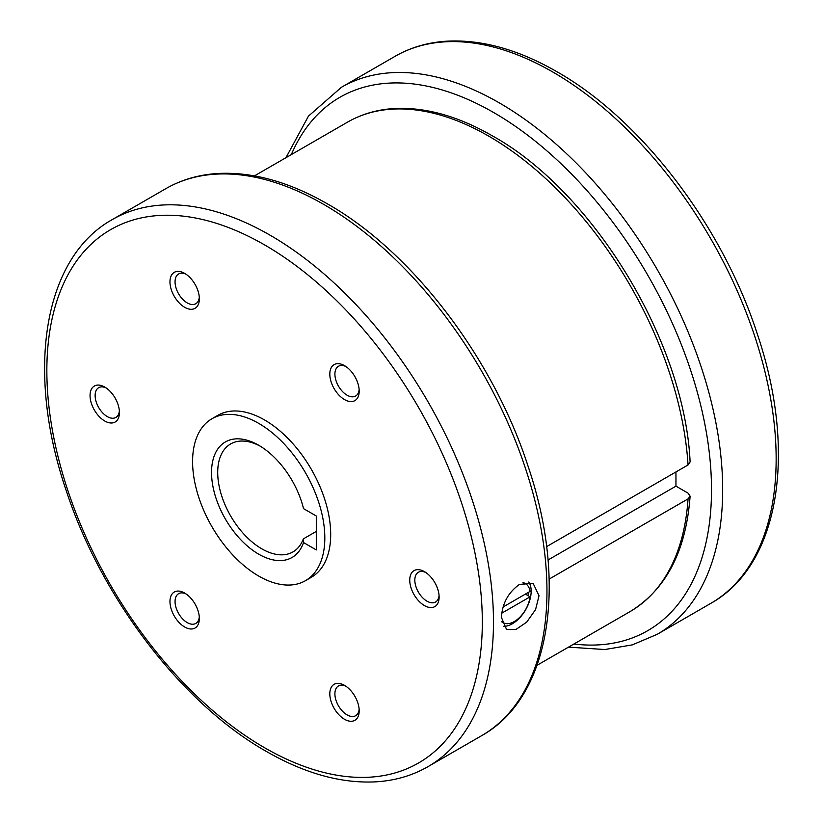 <?xml version="1.0" encoding="UTF-8"?>
<svg xmlns="http://www.w3.org/2000/svg" width="823" height="823" viewBox="0 0 823 823"><rect width="100%" height="100%" fill="white"/><g stroke="black" fill="none" stroke-linecap="round" stroke-linejoin="round"><path stroke-width="1.23" d="M305.456 580.688L311.331 577.293A93.493 53.979 -120 0 0 325.661 502.369A93.493 53.979 -120 0 0 264.584 419.977A93.493 53.979 -120 0 0 217.838 415.348L211.953 418.742A93.493 53.979 -120 0 0 197.623 493.666A93.493 53.979 -120 0 0 258.71 576.059A93.493 53.979 -120 0 0 305.456 580.688A93.493 53.979 -120 0 0 319.787 505.764A93.493 53.979 -120 0 0 258.71 423.372A93.493 53.979 -120 0 0 211.953 418.742M546.595 546.626L688.049 464.964L690.106 461.94C684.777 342.461 593.414 191.687 492.308 135.816C457.979 116.074 425.337 106.98 394.382 108.523C377.191 109.541 361.564 114.088 347.491 122.164L254.482 175.865M675.95 471.949L675.95 486.146L688.028 493.121L690.106 496.166L688.049 498.892L549.147 579.094M519.426 584.423L533.119 583.332L539.024 595.739L535.578 609.555L526.741 622.106L515.836 629.544L506.526 629.389L501.413 617.445C502.267 603.465 508.275 592.457 519.426 584.423M260.274 446.2A62.332 35.986 -120 0 0 230.625 443.957A62.332 35.986 -120 0 0 217.714 472.484A62.332 35.986 -120 0 0 244.925 535.217A62.332 35.986 -120 0 0 292.957 551.914A62.332 35.986 -120 0 0 303.348 538.89L316.299 531.411M303.522 542.552A66.694 38.506 60 0 1 251.262 549.198A66.694 38.506 60 0 1 211.542 472.484A66.694 38.506 60 0 1 258.71 445.264A66.694 38.506 60 0 1 303.522 508.624L316.299 516L316.299 549.929L303.522 542.552L303.348 538.89M439.06 595.513A17.18 9.917 60 0 1 435.562 602.014A17.18 9.917 60 0 1 422.322 597.416A17.18 9.917 60 0 1 414.823 580.122A17.18 9.917 60 0 1 418.382 572.263A17.18 9.917 60 0 1 425.758 572.479M439.122 597.087A20.781 11.995 60 0 1 424.431 605.574A20.781 11.995 60 0 1 409.741 580.122A20.781 11.995 60 0 1 424.431 571.646A20.781 11.995 60 0 1 439.122 597.087M359.137 389.526A17.18 9.917 60 0 1 355.639 396.028A17.18 9.917 60 0 1 340.979 389.793A17.18 9.917 60 0 1 338.459 366.276A17.18 9.917 60 0 1 345.835 366.492M351.853 372.171A20.781 11.995 60 0 1 359.198 391.1A20.781 11.995 60 0 1 337.163 393.065A20.781 11.995 60 0 1 330.311 370.031A20.781 11.995 60 0 1 344.508 365.649A20.781 11.995 60 0 1 351.853 372.171M199.289 297.237A17.18 9.917 60 0 1 195.792 303.738A17.18 9.917 60 0 1 193.282 304.52A17.18 9.917 60 0 1 177.562 291.836A17.18 9.917 60 0 1 178.612 273.987A17.18 9.917 60 0 1 181.132 273.205A17.18 9.917 60 0 1 185.988 274.203M177.315 271.395A20.781 11.995 60 0 1 184.661 273.37A20.781 11.995 60 0 1 199.351 298.811A20.781 11.995 60 0 1 192.006 309.263A20.781 11.995 60 0 1 171.935 291.465A20.781 11.995 60 0 1 177.315 271.395M119.366 410.944A17.18 9.917 60 0 1 115.868 417.446A17.18 9.917 60 0 1 102.628 412.837A17.18 9.917 60 0 1 95.129 395.554A17.18 9.917 60 0 1 98.688 387.684A17.18 9.917 60 0 1 106.064 387.911M90.046 395.554A20.781 11.995 60 0 1 104.737 387.067A20.781 11.995 60 0 1 119.428 412.518A20.781 11.995 60 0 1 104.737 420.995A20.781 11.995 60 0 1 90.046 395.554M199.289 616.931A17.18 9.917 60 0 1 195.792 623.433A17.18 9.917 60 0 1 181.132 617.199A17.18 9.917 60 0 1 178.612 593.681A17.18 9.917 60 0 1 185.988 593.897M177.315 620.48A20.781 11.995 60 0 1 170.464 597.447A20.781 11.995 60 0 1 184.661 593.064A20.781 11.995 60 0 1 192.006 599.576A20.781 11.995 60 0 1 199.351 618.505A20.781 11.995 60 0 1 177.315 620.48M359.137 709.22A17.18 9.917 60 0 1 355.639 715.722A17.18 9.917 60 0 1 353.129 716.494A17.18 9.917 60 0 1 337.409 703.819A17.18 9.917 60 0 1 338.459 685.971A17.18 9.917 60 0 1 340.979 685.189A17.18 9.917 60 0 1 345.835 686.187M351.853 721.246A20.781 11.995 60 0 1 331.782 703.449A20.781 11.995 60 0 1 337.163 683.378A20.781 11.995 60 0 1 344.508 685.353A20.781 11.995 60 0 1 359.198 710.794A20.781 11.995 60 0 1 351.853 721.246M503.47 626.324A26.593 15.359 120 0 0 531.164 591.192A26.593 15.359 120 0 0 528.778 581.995M525.393 594.103L528.109 595.677A22.519 13.003 120 0 0 528.284 592.858A22.519 13.003 120 0 0 528.284 592.437M523.541 582.602A22.437 12.952 120 0 1 523.582 582.622L525.558 583.764A22.437 12.952 120 0 1 530.033 591.428L503.09 606.983M501.711 613.207L530.033 596.85L528.109 595.677M525.558 583.764A22.437 12.952 120 0 0 522.862 582.828M501.783 621.643A22.437 12.952 120 0 0 503.12 622.63A22.437 12.952 120 0 0 519.313 617.734A22.437 12.952 120 0 0 530.033 596.85M548.025 560L675.95 486.146M688.049 464.964A282.567 163.139 -120 0 0 488.78 136.165A282.567 163.139 -120 0 0 347.491 122.164M690.106 496.166C686.063 551.091 666.054 589.566 630.068 611.602A282.567 163.139 -120 0 0 688.049 498.892M481.548 735.731A315.816 182.336 -120 0 0 529.961 482.659A315.816 182.336 -120 0 0 323.645 204.361A315.816 182.336 -120 0 0 165.732 188.714L112.257 219.597A315.816 182.336 -120 0 1 270.16 235.234A315.816 182.336 -120 0 1 476.486 513.531A315.816 182.336 -120 0 1 428.073 766.604L481.548 735.731C550.669 697.359 568.209 583.733 527.8 465.396C492.679 357.439 411.809 251.591 327.595 203.97C289.223 181.904 252.743 171.74 218.136 173.468C198.929 174.61 181.461 179.692 165.732 188.714M264.584 747.737A307.915 177.778 -120 0 0 482.319 622.034A307.915 177.778 -120 0 0 264.584 244.904A307.915 177.778 -120 0 0 46.849 370.617A307.915 177.778 -120 0 0 264.584 747.737M285.951 157.707L308.45 116.136L341.452 87.269A315.816 182.336 60 0 1 499.355 102.916A315.816 182.336 60 0 1 705.671 381.214A315.816 182.336 60 0 1 657.268 634.286L710.743 603.403A315.816 182.336 60 0 0 759.156 350.341A315.816 182.336 60 0 0 552.84 72.033A315.816 182.336 60 0 0 394.927 56.396C410.646 47.364 428.114 42.282 447.331 41.15C481.939 39.422 518.418 49.586 556.78 71.642C641.004 119.273 721.874 225.111 756.995 333.068C797.394 451.405 779.865 565.031 710.743 603.403M573.888 644.028A307.915 177.778 -120 0 0 707.657 440.398A307.915 177.778 -120 0 0 493.769 112.586A307.915 177.778 -120 0 0 291.321 154.601M630.068 611.602L537.049 665.293M112.257 219.597C43.135 257.969 25.606 371.595 66.005 489.932C101.126 597.889 181.996 703.727 266.22 751.358C304.582 773.414 341.061 783.578 375.669 781.85C394.886 780.718 412.354 775.636 428.073 766.604M568.518 647.135L604.864 649.532L632.373 644.862L657.268 634.286M501.824 621.879L503.12 622.63M341.452 87.269L394.927 56.396"/></g></svg>
